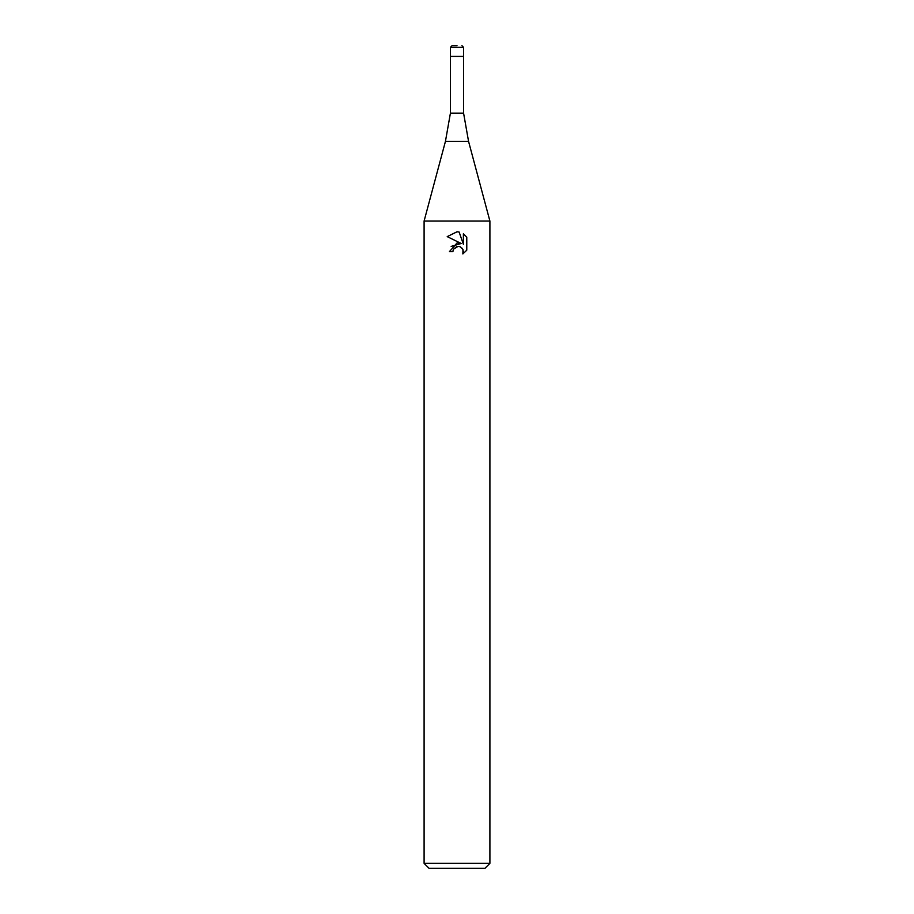 <?xml version="1.0" encoding="UTF-8"?>
<svg xmlns="http://www.w3.org/2000/svg" width="914" height="914" viewBox="0 0 914 914"><rect width="100%" height="100%" fill="white"/><g stroke="black" fill="none" stroke-linecap="round" stroke-linejoin="round"><path stroke-width="1.37" d="M468.562 141.396L445.438 141.396L450.419 113.153L463.581 113.153L468.562 141.396L489.904 221.051L489.904 863.364L424.096 863.364L429.032 868.3L484.968 868.3L489.904 863.364M450.419 113.153L450.419 56.394L463.581 56.394L463.581 47.345L450.419 47.345L450.419 56.394L463.581 56.394L463.581 113.153M445.438 141.396L424.096 221.051L489.904 221.051M466.78 237.206L463.387 233.79L466.78 237.206L466.78 250.185L462.85 253.955L462.998 249.591L460.165 246.746L458.143 246.346L453.447 249.248L452.887 251.636L449.437 251.636L457 242.987L461.193 243.501L451.15 246.403M461.193 243.49L447.22 236.612L457 231.79L459.125 232.019L463.387 244.301L463.387 233.778M452.887 251.636L453.241 249.705M462.233 248.3L463.398 251.601L462.85 253.955L466.78 250.185M453.447 249.248L456.714 246.54M457 246.472L459.102 246.437M459.125 232.019L457.24 231.802M457.08 231.79L447.232 236.612M457 45.7L452.064 45.7L457 45.7M424.096 221.051L424.096 863.364M450.419 47.345L452.064 45.7M463.581 47.345L461.936 45.7"/></g></svg>
